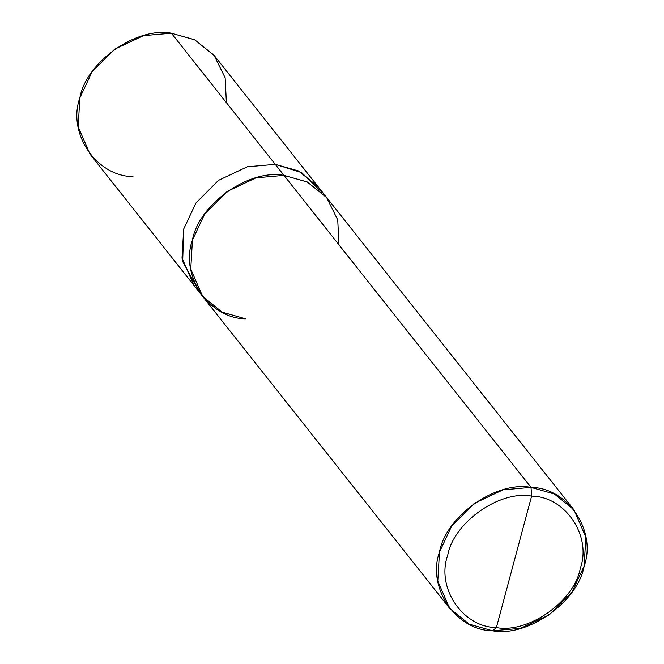 <?xml version="1.0" encoding="UTF-8"?>
<svg xmlns="http://www.w3.org/2000/svg" width="664" height="664" viewBox="0 0 664 664"><rect width="100%" height="100%" fill="white"/><g stroke="black" fill="none" stroke-linecap="round" stroke-linejoin="round"><path stroke-width="1" d="M322.214 192.601L301.672 172.623L275.245 164.348L247.274 166.797L218.473 180.384L195.855 203.126L183.704 229.022L182.019 258.055L193.863 285.288L90.013 154.139L78.169 126.907L79.854 97.874L92.005 71.978L114.623 49.227L143.424 35.648L171.403 33.2L275.245 164.348L299.024 171.179L318.737 187.505L298.642 170.98L275.245 164.348L247.274 166.788L218.473 180.376L195.847 203.118L183.696 229.022L182.011 258.055L194.394 285.96L182.077 258.487L183.696 229.022L195.847 203.118L218.473 180.376L247.274 166.788L275.245 164.348L171.403 33.2C136.469 26.518 86.129 62.084 79.854 97.874C67.114 133.041 96.321 176.35 132.974 176.624M226.391 102.646L225.146 77.754L213.974 55.195L194.527 39.699L171.403 33.2L194.801 39.84L214.364 55.676L318.205 186.825M531.615 496.116C565.205 496.365 591.981 536.064 580.303 568.301C574.559 601.111 528.403 633.713 496.39 627.588L531.615 496.116C499.594 489.99 453.446 522.593 447.694 555.403C436.016 587.64 462.791 627.331 496.39 627.588L492.597 630.8C455.952 630.526 426.744 587.225 439.485 552.058C445.751 516.26 496.099 480.694 531.026 487.376L503.055 489.824L474.254 503.412L451.636 526.154L439.485 552.058L437.792 581.091L449.636 608.324L469.199 624.16L492.597 630.8L520.576 628.351L549.377 614.773L571.994 592.022L584.146 566.126L585.831 537.093L573.986 509.861L554.423 494.016L531.026 487.376L531.615 496.116L496.39 627.588C462.791 627.331 436.016 587.64 447.694 555.403C453.446 522.593 499.594 489.99 531.615 496.116L531.026 487.376L283.993 175.387C249.058 168.706 198.71 204.271 192.444 240.069C179.703 275.236 208.911 318.537 245.564 318.811C208.919 318.529 179.712 275.228 192.444 240.069C198.719 204.28 249.058 168.714 283.984 175.396L531.026 487.376C567.678 487.65 596.886 530.959 584.146 566.126C577.871 601.916 527.531 637.481 492.597 630.8L496.39 627.588C528.403 633.713 574.559 601.111 580.303 568.301C591.981 536.064 565.205 496.365 531.615 496.116M326.406 197.191L318.197 186.825L298.642 170.988L275.245 164.348L283.984 175.396L275.245 164.348L247.274 166.797L218.473 180.384L195.855 203.126L183.704 229.022L182.675 261.516L198.553 290.517M202.603 296.327L222.166 312.171L245.564 318.803M449.636 608.324L202.603 296.335L190.759 269.103L192.444 240.069L204.595 214.165L227.212 191.423L256.013 177.836L283.993 175.387L307.391 182.027L326.954 197.872L573.986 509.861M338.98 244.842L337.735 219.95L326.563 197.391L307.117 181.894L283.993 175.387M193.863 285.288L202.063 295.646"/></g></svg>
